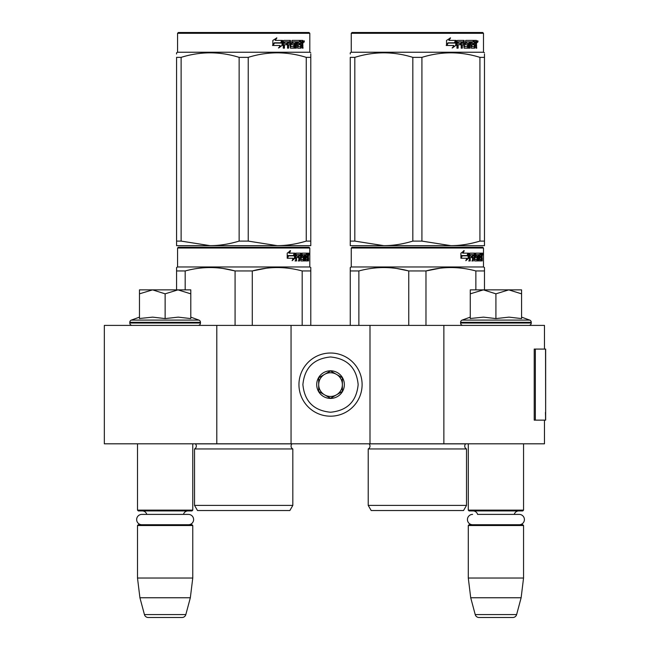 <?xml version="1.0" encoding="UTF-8"?>
<svg xmlns="http://www.w3.org/2000/svg" width="650" height="650" viewBox="0 0 650 650"><rect width="100%" height="100%" fill="white"/><g stroke="black" fill="none" stroke-linecap="round" stroke-linejoin="round"><path stroke-width="0.97" d="M544.472 420.136L544.472 443.812L216.791 443.812L216.791 325.398L544.472 325.398L544.472 349.082M216.791 325.398L104.341 325.398L104.341 443.812L216.791 443.812M443.869 443.812L443.869 325.398M369.996 443.812L369.996 325.398M291.054 443.812L291.054 325.398M330.525 416.187A31.582 31.582 0 0 0 362.107 384.605A31.582 31.582 0 0 0 330.525 353.023A31.582 31.582 0 0 0 298.951 384.605A31.582 31.582 0 0 0 330.525 416.187M330.525 412.238C347.311 410.597 356.517 401.391 358.158 384.605C356.525 367.827 347.311 358.613 330.525 356.972C313.747 358.613 304.533 367.819 302.892 384.605C304.533 401.391 313.739 410.597 330.525 412.238M330.525 398.418A13.812 13.812 0 0 0 344.346 384.605A13.812 13.812 0 0 0 330.525 370.793A13.812 13.812 0 0 0 316.713 384.605A13.812 13.812 0 0 0 330.525 398.418M330.525 398.279L342.371 391.446L342.371 377.772L330.525 370.931L318.687 377.772L318.687 391.446L330.525 398.279M336.448 374.351A11.838 11.838 0 0 0 318.687 384.605A11.838 11.838 0 0 0 336.448 394.859A11.838 11.838 0 0 0 330.525 372.767A11.838 11.838 0 0 0 324.602 374.351M336.448 394.859A11.838 11.838 0 0 1 318.687 384.605M137.499 443.812L137.499 510.128L192.766 510.128L192.766 443.812M192.766 510.128L191.977 510.924L138.287 510.924L137.499 510.128M146.803 514.394A4.737 4.737 122.1 0 0 142.236 510.924M183.463 514.394A4.737 4.737 -122.2 0 1 188.029 510.924M137.499 525.525L192.766 525.525L191.977 524.737L138.287 524.737L137.499 525.525L137.499 578.029L139.921 597.764L144.43 614.575A3.949 3.949 34.1 0 0 148.241 617.5L182.024 617.5A3.949 3.949 -34.1 0 0 185.835 614.575L144.43 614.575M192.766 525.525L192.766 578.029L137.499 578.029M192.766 578.029L190.336 597.764L139.921 597.764M190.336 597.764L185.835 614.575M182.024 617.5L148.241 617.5M468.293 443.812L468.293 510.128L523.551 510.128L523.551 443.812M523.551 510.128L522.762 510.924L469.081 510.924L468.293 510.128M519.228 524.737A5.168 5.168 0 0 0 524.404 519.569A5.168 5.168 0 0 0 519.228 514.394L477.596 514.394A4.737 4.737 122.1 0 0 473.029 510.924M519.228 514.394L514.247 514.394A4.737 4.737 -122.2 0 1 518.814 510.924M468.293 525.525L523.551 525.525L522.762 524.737L469.081 524.737L468.293 525.525L468.293 578.029L470.714 597.764L475.215 614.575A3.949 3.949 34.1 0 0 479.034 617.5L512.809 617.5A3.949 3.949 -34.1 0 0 516.628 614.575L475.215 614.575M523.551 525.525L523.551 578.029L468.293 578.029M523.551 578.029L521.129 597.764L470.714 597.764M521.129 597.764L516.628 614.575M512.809 617.5L479.034 617.5M165.132 289.868L177.954 289.868L165.132 293.832L152.571 289.868L165.132 289.868M198.096 325.398A2.364 2.364 -40.2 0 0 200.46 323.026L129.805 323.026A2.364 2.364 40.2 0 0 132.169 325.398M190.791 317.135L198.9 320.092A2.364 2.364 -129.2 0 1 200.46 322.319L200.46 323.026M200.46 322.319L129.805 322.319L129.805 323.026M198.9 320.092L131.365 320.092A2.364 2.364 129.2 0 0 129.805 322.319M140.156 318.435L152.685 317.135L165.132 318.581L178.23 317.135L190.791 318.581L190.791 293.841L177.954 289.868L190.791 289.868L190.791 293.841M139.474 317.135L131.365 320.092M152.035 289.868L139.474 289.868L139.474 293.832L152.571 289.868M165.132 318.581L165.132 293.832M139.474 318.581L139.474 293.832M495.918 289.868L508.747 289.868L495.918 293.832L483.364 289.868L495.918 289.868M528.881 325.398A2.364 2.364 -40.2 0 0 531.253 323.026L460.59 323.026A2.364 2.364 40.2 0 0 462.962 325.398M521.584 317.135L529.693 320.092A2.364 2.364 -129.2 0 1 531.253 322.319L531.253 323.026M531.253 322.319L460.59 322.319L460.59 323.026M529.693 320.092L462.15 320.092A2.364 2.364 129.2 0 0 460.59 322.319M470.949 318.435L483.478 317.135L495.918 318.581L509.015 317.135L521.584 318.581L521.584 293.841L508.747 289.868L521.584 289.868L521.584 293.841M470.267 317.135L462.15 320.092M482.82 289.868L470.267 289.868L470.267 293.832L483.364 289.868M495.918 318.581L495.918 293.832M470.267 318.581L470.267 293.832M188.443 524.737A5.168 5.168 0 0 0 193.611 519.569A5.168 5.168 0 0 0 188.443 514.394L141.822 514.394A5.168 5.168 0 0 0 136.654 519.569A5.168 5.168 0 0 0 141.822 524.737M472.615 524.737A5.168 5.168 0 0 1 467.439 519.569A5.168 5.168 0 0 1 472.615 514.394M292.825 505.391L194.537 505.391L197.502 510.526L289.868 510.526L292.825 505.391L292.825 448.947L194.537 448.947A3.161 3.161 0 0 0 195.39 443.877L195.333 443.812M292.825 448.947A3.161 3.161 0 0 1 291.98 443.877L292.037 443.812M243.685 247.236L178.352 247.236L177.564 248.024L309.806 248.024L309.01 247.236L243.685 247.236M178.352 247.236L309.01 247.236M302.892 247.236L184.47 247.236L302.892 247.236M310.789 325.398L310.789 267.54L309.806 266.971L309.806 248.024M309.806 266.971L177.564 266.971L177.564 248.024M295.059 258.172L292.142 260.691L293.109 258.253L287.463 258.253L288.551 255.84L294.052 255.84L295.059 253.159L295.059 258.172L294.442 258.172L294.442 254.808M292.435 259.951L294.442 258.172M289.989 250.672L288.941 253.159L289.486 253.159L290.55 250.672L287.211 253.199L287.211 258.253L288.429 255.564L287.893 255.564L287.211 257.099M288.429 255.564L293.946 255.564L294.848 253.159L289.486 253.159M293.345 255.564L294.239 253.159M305.484 259.236L307.361 259.472L307.426 253.159L308.433 253.159L308.555 253.768L308.555 255.962L308.368 256.872L307.596 256.872L307.783 257.774M307.783 255.962L307.596 256.872M308.368 256.872L308.214 257.774M308.555 260.934L308.555 257.774M304.939 254.621L304.371 254.621L304.371 260.934L304.939 260.934L304.939 254.621L305.484 254.621L305.703 260.934L307.58 260.934L307.474 260.325M308.246 260.934L308.1 257.538L307.426 257.538M307.743 257.538L307.743 260.325L306.979 260.325L306.979 259.472M296.668 254.621L298.838 254.621L298.838 260.934L299.626 260.934L299.626 257.538L300.633 257.538L300.942 260.934L303.745 260.934L303.648 260.325M303.648 256.693L303.648 256.076M301.86 254.621L302.567 254.621L301.754 254.857L302.461 254.857L302.461 255.84L301.754 255.84L301.754 254.857M302.461 254.857L304.371 254.621M302.461 255.84L303.745 256.076L303.997 256.693L303.274 256.693L303.274 257.546M303.997 256.693L303.997 260.325L303.274 260.325L303.363 257.774L302.551 257.538M299.626 257.538L298.959 257.538L298.959 260.934L298.179 260.934M298.179 257.538L298.179 256.076M296.53 254.857L296.53 256.076L295.896 256.076L298.504 256.076L298.504 257.538L295.896 257.538L295.896 260.934L295.011 260.934M300.633 259.236L301.251 259.236L300.942 253.159L296.01 253.159L295.628 260.934L296.53 260.934L296.53 257.538M301.251 253.768L300.56 253.768L300.56 254.637M300.56 257.538L300.56 256.076M301.251 259.236L300.56 259.236M301.364 259.472L303.257 259.472M302.047 257.538L302.047 253.159L307.092 253.159L307.092 254.621L305.484 254.621L306.101 254.621L306.02 256.076L305.484 256.076L306.881 256.076L306.881 257.538L305.484 257.538M301.064 253.768L301.348 253.159M306.337 254.621L306.337 253.159M306.02 259.236L306.02 257.538M307.426 253.159L307.783 254.621M306.662 257.538L306.662 256.076M299.756 254.621L298.959 254.857L300.519 254.621L300.633 256.076L299.626 256.076L299.626 254.857M299.626 256.076L298.959 256.076L299.626 256.076M307.743 254.621L308.189 254.621L308.246 256.076L307.743 256.076L307.743 254.621M307.474 256.076L307.418 254.621M298.959 256.076L298.959 254.857M306.126 257.538L306.126 256.076M300.259 253.159L300.56 253.768M297.854 257.538L297.854 256.076M295.896 256.076L295.896 254.857M303.274 260.325L303.022 260.934M303.022 256.076L303.274 256.693M306.979 260.325L306.816 260.934M308.555 253.768L307.783 253.768M309.091 254.142L308.929 253.159L308.994 254.142M307.986 253.768L308.149 253.159L308.929 253.159M307.743 260.325L307.58 260.934M303.997 260.325L303.745 260.934M176.581 289.868L176.581 267.54L177.564 266.971M176.581 268.499L176.581 267.54M252.289 325.398L252.289 270.961L235.081 270.961L235.081 325.398M310.789 268.499L310.789 270.961L302.185 270.961L302.185 325.398M266.297 268.223L252.289 270.961C268.921 266.435 285.553 266.435 302.185 270.961M185.185 289.868L185.185 270.961C201.817 266.435 218.449 266.435 235.081 270.961M185.185 270.961L176.581 270.961M281.101 267.629L277.233 267.54M234.626 270.847L223.186 268.507M194.537 505.391L194.537 448.947M308.807 254.832L308.807 253.443M308.856 254.832L308.856 253.443M310.789 245.659L310.789 241.101L310.789 245.659L277.233 245.659L248.227 241.101L239.135 241.101L239.135 57.362L248.227 57.362C267.564 51.342 286.902 51.342 306.248 57.362L310.789 57.362C310.789 51.342 310.789 51.342 310.789 57.362L310.789 54.056M309.01 32.5L178.352 32.5L177.564 33.288L309.806 33.288L309.01 32.5M310.789 57.362L310.789 241.101L306.248 241.101C296.205 244.124 286.536 245.643 277.233 245.659L176.581 245.659L176.581 241.101L181.123 241.101L181.123 57.362C200.46 51.342 219.797 51.342 239.135 57.362M239.135 241.101C229.101 244.124 219.432 245.643 210.129 245.659L181.123 241.101M176.581 244.489L176.581 57.362C176.581 51.342 176.581 51.342 176.581 57.362L181.123 57.362M176.581 241.101L176.581 57.362M176.581 53.991L176.581 52.804L177.564 52.236L309.806 52.236L310.789 52.804M306.248 241.101L306.248 57.362M248.227 241.101L248.227 57.362M282.067 41.373L282.067 45.411L278.428 47.929M282.531 45.411L282.531 40.398L281.247 43.079L274.454 43.079L273.154 45.484L280.061 45.484L278.85 47.929L282.067 45.411M302.616 44.102L303.038 48.173L302.348 48.173L302.047 44.777L301.316 44.777L301.007 48.173L297.651 48.173L297.294 41.852L296.416 41.852L296.416 48.173L295.514 48.173L295.514 41.852L292.776 41.852L292.776 43.314L294.539 43.314L294.929 43.932L294.539 48.173L290.436 48.173L290.006 44.777L288.6 44.777L288.6 48.173L287.519 48.173L287.519 41.852L284.627 41.852L284.44 43.314L287.072 43.314L287.072 44.777L284.44 44.777L284.44 48.173L283.27 48.173L283.27 41.007L283.766 40.398L290.436 40.398L290.867 46.475L293.808 46.711L293.808 44.777L292.012 44.777L291.598 44.167L292.012 40.398L300.081 40.398L300.081 41.852L298.188 42.096L298.188 43.314L299.699 43.314L299.699 44.777L298.188 44.777L298.188 46.475L300.584 46.711L300.706 40.398L302.754 40.398L303.038 43.201L302.616 44.102L301.909 44.102L302.331 45.199M303.038 43.201L302.348 43.201L301.909 44.102M303.038 45.012L302.331 45.012M301.356 44.777L300.633 44.777M301.316 44.777L300.706 44.777M301.316 47.564L300.324 48.173M296.416 41.852L295.783 41.852L295.783 48.173L294.897 48.173M292.191 41.852L292.776 41.852L292.029 42.096L292.029 43.079L292.776 43.314L292.191 43.314M294.929 43.932L294.32 43.932L293.93 48.173M294.929 47.564L294.32 47.564M288.064 44.777L288.6 44.777L288.064 44.777L288.064 48.173M284.139 41.852L284.627 41.852L283.952 42.096L283.952 43.314L284.44 43.314L283.952 43.314M286.553 43.314L286.553 44.777M291.029 46.711L290.306 46.475L289.876 40.398M297.676 41.852L298.326 41.852L297.537 42.096L297.537 43.314L298.188 43.314L297.537 43.314M298.188 44.777L297.537 44.777L297.537 46.475L298.326 46.711L297.676 46.711M298.188 46.475L297.537 46.475M300.081 40.398L300.024 41.852M289.283 41.852L288.234 41.852L288.064 43.314L288.6 43.314L288.064 43.314M288.779 41.852L288.6 43.314L290.006 43.314L290.006 42.096L288.234 41.852M301.316 41.852L300.706 41.852L301.316 41.852L301.316 43.314L300.706 43.314L302.348 43.314L302.234 41.852L301.316 41.852M299.024 43.314L299.024 44.777M299.406 40.398L299.406 41.852M284.44 44.777L283.952 44.777L283.952 48.173M293.93 43.314L294.32 43.932M300.633 46.694L300.633 47.564M302.047 40.398L302.331 41.974M303.038 41.007L302.331 41.007M304.363 41.381L303.932 42.372L303.493 41.381L304.111 41.381M303.753 41.381L303.566 41.925M282.271 40.398L281.117 42.803L274.3 42.803L272.846 45.484L272.846 40.438L276.884 37.911L275.202 40.398L282.271 40.398M281.808 40.398L280.67 42.803M274.3 42.803L272.504 45.484M276.486 37.911L275.202 40.398M303.842 42.071L304.086 40.682L303.842 42.071M466.513 505.391L368.225 505.391L371.183 510.526L463.548 510.526L466.513 505.391L466.513 448.947L368.225 448.947A3.161 3.161 0 0 0 369.078 443.877L369.013 443.812M466.513 448.947A3.161 3.161 0 0 1 465.66 443.877L465.717 443.812M417.365 247.236L352.04 247.236L351.252 248.024L483.486 248.024L482.698 247.236L417.365 247.236M352.04 247.236L482.698 247.236M476.58 247.236L358.158 247.236L476.58 247.236M484.477 289.868L484.477 267.54L483.486 266.971L483.486 248.024M483.486 266.971L351.252 266.971L351.252 248.024M468.739 258.172L465.823 260.691L466.798 258.253L461.151 258.253L462.231 255.84L467.74 255.84L468.739 253.159L468.739 258.172L468.13 258.172L468.13 254.808M466.123 259.951L468.13 258.172M463.669 250.672L462.621 253.159L463.174 253.159L464.23 250.672L460.899 253.199L460.899 258.253L462.109 255.564L461.581 255.564L460.899 257.099M462.109 255.564L467.634 255.564L468.536 253.159L463.174 253.159M467.033 255.564L467.927 253.159M479.164 259.236L481.049 259.472L481.114 253.159L482.113 253.159L482.243 253.768L482.243 255.962L482.048 256.872L481.276 256.872L481.463 257.774M481.463 255.962L481.276 256.872M482.048 256.872L481.894 257.774M482.243 260.934L482.243 257.774M478.628 254.621L478.059 254.621L478.059 260.934L478.628 260.934L478.628 254.621L479.164 254.621L479.383 260.934L481.268 260.934L481.154 260.325M481.926 260.934L481.788 257.538L481.114 257.538M481.423 257.538L481.423 260.325L480.659 260.325L480.659 259.472M470.356 254.621L472.517 254.621L472.517 260.934L473.314 260.934L473.314 257.538L474.321 257.538L474.63 260.934L477.425 260.934L477.336 260.325M477.336 256.693L477.336 256.076M475.548 254.621L476.247 254.621L475.442 254.857L476.141 254.857L476.141 255.84L475.442 255.84L475.442 254.857M476.141 254.857L478.059 254.621M476.141 255.84L477.425 256.076L477.677 256.693L476.962 256.693L476.962 257.546M477.677 256.693L477.677 260.325L476.962 260.325L476.962 259.472M473.314 257.538L472.648 257.538L472.648 260.934L471.859 260.934M471.859 257.538L471.859 256.076M470.21 254.857L470.21 256.076L469.584 256.076L472.192 256.076L472.192 257.538L469.584 257.538L469.584 260.934L468.691 260.934M474.321 259.236L474.931 259.236L474.63 253.159L469.69 253.159L469.316 260.934L470.21 260.934L470.21 257.538M474.931 253.768L474.248 253.768L474.248 254.637M474.248 257.538L474.248 256.076M474.931 259.236L474.248 259.236M475.044 259.472L476.946 259.472L477.051 257.774L476.231 257.538M475.727 257.538L475.727 253.159L480.773 253.159L480.773 254.621L479.164 254.621L479.781 254.621L479.708 256.076L479.164 256.076L480.561 256.076L480.561 257.538L479.164 257.538M474.744 253.768L475.036 253.159M480.017 254.621L480.017 253.159M479.708 259.236L479.708 257.538M481.114 253.159L481.463 254.621M480.35 257.538L480.35 256.076M473.436 254.621L472.648 254.857L474.199 254.621L474.321 256.076L473.314 256.076L473.314 254.857M473.314 256.076L472.648 256.076L473.314 256.076M481.423 254.621L481.869 254.621L481.926 256.076L481.423 256.076L481.423 254.621M481.154 256.076L481.106 254.621M472.648 256.076L472.648 254.857M479.814 257.538L479.814 256.076M473.948 253.159L474.248 253.768M471.534 257.538L471.534 256.076M469.584 256.076L469.584 254.857M476.962 260.325L476.71 260.934M476.71 256.076L476.962 256.693M480.659 260.325L480.504 260.934M482.243 253.768L481.463 253.768M482.779 254.142L482.617 253.159L482.682 254.142M481.674 253.768L481.837 253.159L482.617 253.159M481.423 260.325L481.268 260.934M477.677 260.325L477.425 260.934M350.261 325.398L350.261 267.54L351.252 266.971M350.261 268.499L350.261 267.54M425.977 325.398L425.977 270.961L408.761 270.961L408.761 325.398M484.477 268.499L484.477 270.961L475.865 270.961L475.865 289.868M439.985 268.223L425.977 270.961C442.601 266.435 459.233 266.435 475.865 270.961M358.873 325.398L358.873 270.961C375.497 266.435 392.129 266.435 408.761 270.961M358.873 270.961L350.261 270.961M454.781 267.629L450.921 267.54M408.306 270.847L396.874 268.507M368.225 505.391L368.225 448.947M482.487 254.832L482.487 253.443M482.544 254.832L482.544 253.443M484.477 245.659L484.477 241.101L484.477 245.659L450.921 245.659L421.915 241.101L412.823 241.101L412.823 57.362L421.915 57.362C441.253 51.342 460.59 51.342 479.927 57.362L484.477 57.362C484.469 51.342 484.469 51.342 484.477 57.362L484.477 54.056M482.698 32.5L352.04 32.5L351.252 33.288L483.486 33.288L482.698 32.5M484.477 57.362L484.477 241.101L479.927 241.101C469.885 244.124 460.216 245.643 450.921 245.659L350.261 245.659L350.261 241.101L354.811 241.101L354.811 57.362C374.148 51.342 393.486 51.342 412.823 57.362M412.823 241.101C402.781 244.124 393.112 245.643 383.817 245.659L354.811 241.101M350.261 244.489L350.261 57.362C350.269 51.342 350.269 51.342 350.261 57.362L354.811 57.362M350.261 53.991L350.261 52.804L351.252 52.236L483.486 52.236L484.477 52.804M479.927 241.101L479.927 57.362M421.915 241.101L421.915 57.362M455.756 41.373L455.756 45.411L452.108 47.929M456.219 45.411L456.219 40.398L454.935 43.079L448.134 43.079L446.834 45.484L453.749 45.484L452.53 47.929L455.756 45.411M476.296 44.102L476.726 48.173L476.036 48.173L475.735 44.777L475.004 44.777L474.687 48.173L471.339 48.173L470.974 41.852L470.096 41.852L470.096 48.173L469.194 48.173L469.194 41.852L466.464 41.852L466.464 43.314L468.219 43.314L468.609 43.932L468.219 48.173L464.124 48.173L463.686 44.777L462.288 44.777L462.288 48.173L461.199 48.173L461.199 41.852L458.315 41.852L458.128 43.314L460.753 43.314L460.753 44.777L458.128 44.777L458.128 48.173L456.958 48.173L456.958 41.007L457.446 40.398L464.124 40.398L464.555 46.475L467.496 46.711L467.496 44.777L465.701 44.777L465.278 44.167L465.701 40.398L473.761 40.398L473.761 41.852L471.876 42.096L471.876 43.314L473.379 43.314L473.379 44.777L471.876 44.777L471.876 46.475L474.264 46.711L474.394 40.398L476.442 40.398L476.726 43.201L476.296 44.102L475.597 44.102L476.019 45.199M476.019 43.201L475.597 44.102M476.726 45.012L476.019 45.012M475.036 44.777L474.313 44.777M475.004 44.777L474.394 44.777M475.004 47.564L474.004 48.173M470.096 41.852L469.471 41.852L469.471 48.173L468.577 48.173M465.871 41.852L466.464 41.852L465.717 42.096L465.717 43.079L466.464 43.314L465.871 43.314M468.609 43.932L468 43.932L467.618 48.173M468.609 47.564L468 47.564M461.752 44.777L462.288 44.777L461.752 44.777L461.752 48.173M457.827 41.852L458.315 41.852L457.641 42.096L457.641 43.314L458.128 43.314L457.641 43.314M460.241 43.314L460.241 44.777M464.718 46.711L463.986 46.475L463.564 40.398M471.356 41.852L472.014 41.852L471.356 41.852L471.226 43.314L471.876 43.314L471.226 43.314M471.876 44.777L471.226 44.777L471.226 46.475L472.014 46.711L471.356 46.711M471.876 46.475L471.226 46.475M473.761 40.398L473.712 41.852M462.962 41.852L461.923 41.852L461.752 43.314L462.288 43.314L461.752 43.314M462.459 41.852L462.288 43.314L463.686 43.314L463.686 42.096L461.923 41.852M475.004 41.852L474.394 41.852L475.004 41.852L475.004 43.314L474.394 43.314L476.036 43.314L475.914 41.852L475.004 41.852M472.712 43.314L472.712 44.777M473.094 40.398L473.094 41.852M458.128 44.777L457.641 44.777L457.641 48.173M467.618 43.314L468 43.932M474.313 46.694L474.313 47.564M475.735 40.398L476.019 41.974M476.726 41.007L476.019 41.007M478.051 41.381L477.62 42.372L477.181 41.381L477.791 41.381M477.441 41.381L477.254 41.925M455.951 40.398L454.797 42.803L447.988 42.803L446.534 45.484L446.534 40.438L450.564 37.911L448.89 40.398L455.951 40.398M455.496 40.398L454.35 42.803M447.988 42.803L446.184 45.484M450.166 37.911L448.89 40.398M477.531 42.071L477.774 40.682L477.531 42.071M545.659 412.449L545.659 349.082L535.34 349.082L535.34 420.136L545.659 420.136L545.431 412.449M545.659 420.136L545.537 349.082M535.34 349.082L534.219 349.082L534.219 420.136L535.34 420.136M291.98 443.877L195.39 443.877M465.66 443.877L369.078 443.877M476.726 43.201L476.036 43.201M545.537 420.136L545.537 414.213M177.564 52.236L177.564 33.288M309.806 52.236L309.806 33.288M351.252 52.236L351.252 33.288M483.486 52.236L483.486 33.288"/></g></svg>
